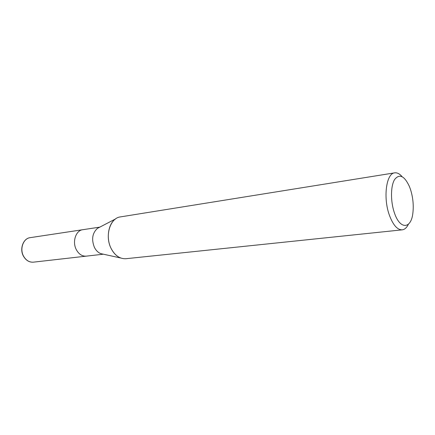 <?xml version="1.0" encoding="UTF-8"?>
<svg xmlns="http://www.w3.org/2000/svg" width="435" height="435" viewBox="0 0 435 435"><rect width="100%" height="100%" fill="white"/><g stroke="black" fill="none" stroke-linecap="round" stroke-linejoin="round"><path stroke-width="0.65" d="M102.981 254.111L100.8 253.627C98.163 252.61 96.048 250.549 94.444 247.45C91.301 239.457 92.307 233.089 97.456 228.353L99.43 227.32M76.337 249.701C78.871 254.252 82.182 256.4 86.266 256.144C82.182 256.4 78.871 254.252 76.337 249.701C72.047 241.86 75.826 230.381 82.764 229.707L99.8 227.13M408.394 224.248C406.763 227.652 404.713 229.517 402.234 229.838L125.943 258.711C119.897 259.032 114.96 255.622 111.126 248.472C105.928 238.396 108.212 223.786 115.585 218.914L97.456 228.353M402.234 229.838C397.324 229.941 393.017 224.998 389.32 215.004C382.974 197.561 386.307 173.288 394.686 172.847C397.16 172.51 399.629 173.777 402.087 176.643M100.8 253.627L120.761 258.02C116.787 256.471 113.573 253.284 111.126 248.472C104.569 236.031 110.104 217.935 120.403 216.902L394.686 172.847M394.349 212.677C390.434 201.318 390.608 185.914 394.632 179.481C399.493 173.483 404.419 175.816 409.406 186.479L410.504 189.459C412.956 197.305 413.756 205.097 412.902 212.845C411.26 229.245 399.944 230.001 394.349 212.677M86.195 256.155L33.419 262.158C29.357 262.425 26.089 260.462 23.615 256.264C19.428 249.032 23.272 238.358 30.173 237.657L82.694 229.718M86.266 256.144L103.383 254.198M33.419 262.158C29.33 262.452 26.018 260.483 23.49 256.248C19.249 248.929 23.311 238.293 30.173 237.657"/></g></svg>
